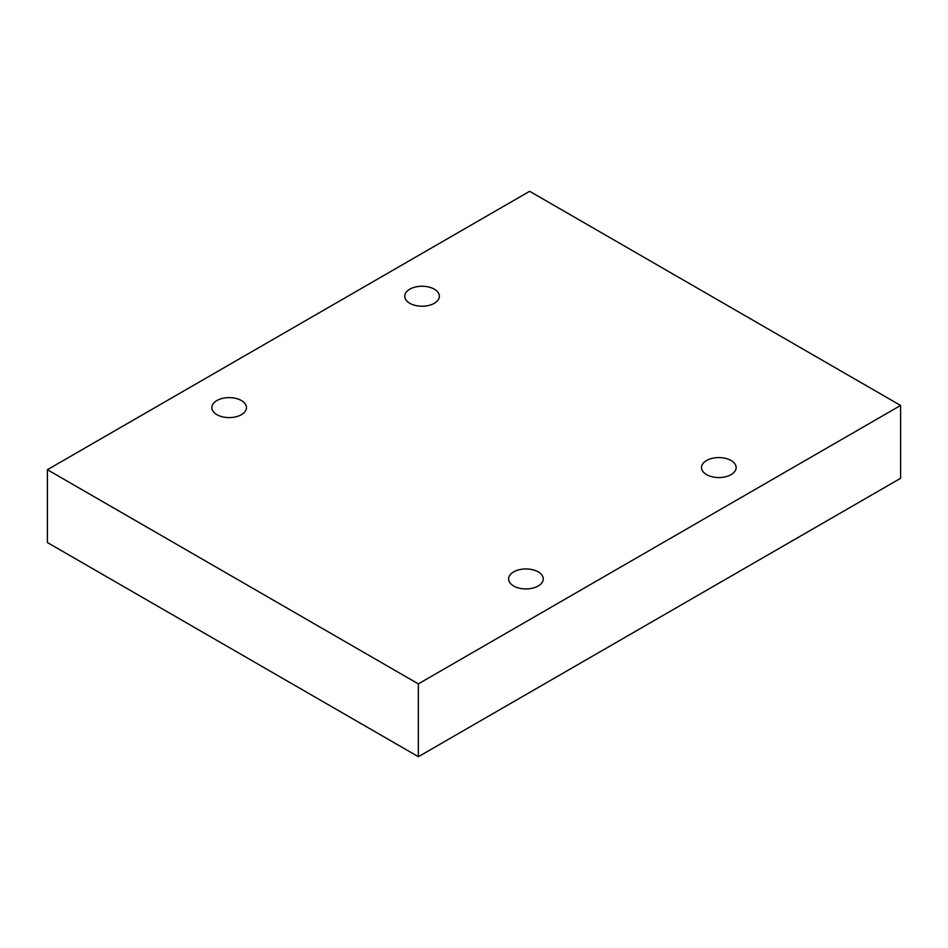 <?xml version="1.0" encoding="UTF-8"?>
<svg xmlns="http://www.w3.org/2000/svg" width="948" height="948" viewBox="0 0 948 948"><rect width="100%" height="100%" fill="white"/><g stroke="black" fill="none" stroke-linecap="round" stroke-linejoin="round"><path stroke-width="1.42" d="M418.352 756.705L900.6 478.29L900.6 405.46L529.648 191.295L47.4 469.71L47.4 542.54L418.352 756.705L418.352 683.887L900.6 405.46M47.4 469.71L418.352 683.887M706.592 474.64A17.313 9.99 0 0 0 725.457 476.808A17.313 9.99 0 0 0 736.146 467.577A17.313 9.99 0 0 0 718.833 457.576A17.313 9.99 0 0 0 701.52 467.577A17.313 9.99 0 0 0 706.592 474.64M513.697 586.006A17.313 9.99 0 0 0 532.563 588.175A17.313 9.99 0 0 0 543.251 578.944A17.313 9.99 0 0 0 525.939 568.942A17.313 9.99 0 0 0 508.626 578.944A17.313 9.99 0 0 0 513.697 586.006M216.926 414.679A17.313 9.99 0 0 0 235.791 416.836A17.313 9.99 0 0 0 246.48 407.604A17.313 9.99 0 0 0 229.167 397.615A17.313 9.99 0 0 0 211.854 407.604A17.313 9.99 0 0 0 216.926 414.679M409.82 303.301A17.313 9.99 0 0 0 428.686 305.469A17.313 9.99 0 0 0 439.374 296.238A17.313 9.99 0 0 0 422.061 286.249A17.313 9.99 0 0 0 404.749 296.238A17.313 9.99 0 0 0 409.82 303.301"/></g></svg>
